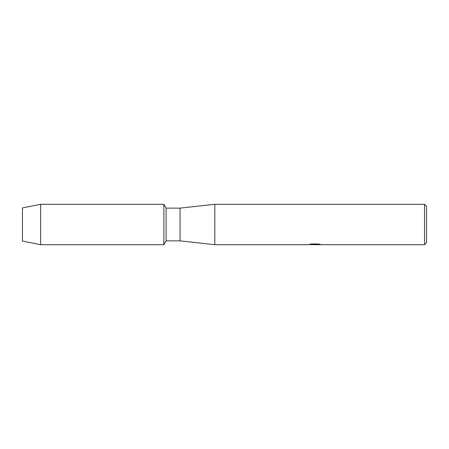 <?xml version="1.0" encoding="UTF-8"?>
<svg xmlns="http://www.w3.org/2000/svg" width="449" height="449" viewBox="0 0 449 449"><rect width="100%" height="100%" fill="white"/><g stroke="black" fill="none" stroke-linecap="round" stroke-linejoin="round"><path stroke-width="0.67" d="M309.479 244.351L315.142 244.396L308.227 244.705L214.824 244.705L180.049 240.866L166.102 240.866L163.885 244.705L40.635 244.705L22.45 241.068L22.45 207.932L40.635 204.295L163.885 204.295L166.102 208.134L180.049 208.134L214.824 204.295L424.529 204.295L426.55 206.316L426.55 242.684L424.529 244.705L316.337 244.705L320.266 244.391M166.102 240.866L166.102 208.134M163.885 244.705L163.885 204.295L163.885 244.705M180.049 240.866L180.049 208.134M214.824 244.705L214.824 204.295M314.76 244.666L312.925 244.666M314.412 244.705L313.554 244.705M424.529 244.705L424.529 204.295M315.142 244.396L309.327 244.396L311.219 243.97L318.392 243.97L320.474 244.447L316.27 244.694M308.654 244.666L314.693 244.57M40.635 244.705L40.635 204.295M22.45 241.068L22.45 207.932M314.423 244.666L316.27 244.666"/></g></svg>
